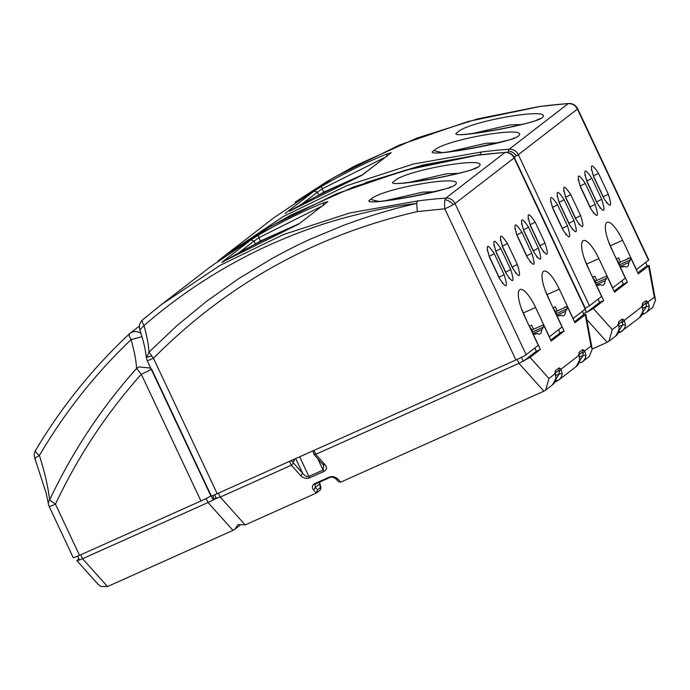 <?xml version="1.0" encoding="UTF-8"?>
<svg xmlns="http://www.w3.org/2000/svg" width="690" height="690" viewBox="0 0 690 690"><rect width="100%" height="100%" fill="white"/><g stroke="black" fill="none" stroke-linecap="round" stroke-linejoin="round"><path stroke-width="1.03" d="M216.35 498.352L208.035 502.536L213.158 499.896L211.33 496.015M335.918 478.877L335.935 478.903C333.555 477.187 331.493 476.73 329.751 477.532L314.951 484.242L315.313 487.364L313.605 490.047L316.313 493.065L245.191 524.909L238.059 524.573L234.747 529.316L232.996 530.369L107.519 586.543L82.55 558.71L77.677 560.608L77.409 560.047L78.936 558.866M76.901 560.668L98.265 584.49L100.869 586.466L107.519 586.543M77.677 560.608L77.409 560.047M77.66 556.149L79.41 559.875L82.55 558.71L208.035 502.536L232.996 530.369M141.985 336.694L131.083 339.609L129.177 335.952L129.41 333.839A9.28 8.884 52.3 0 1 130.013 333.322L130.013 333.322A9.28 8.884 52.3 0 1 141.036 333.546M151.248 369.228A9.28 0.604 154.8 0 1 147.686 371.229A9.28 0.604 154.8 0 1 141.321 374.273L136.62 368.391L139.009 366.899L150.731 368.115M35.397 458.781C34.164 458.531 35.492 457.436 39.39 455.512C36.13 452.95 34.914 451.174 35.742 450.191L35.561 450.398A9.28 9.28 0 0 0 34.905 458.583L46.308 493.523L48.386 503.933A9.28 6.262 -8.6 0 1 49.611 499.991C48.093 486.735 44.686 471.908 39.39 455.512C64.688 412.456 95.255 373.816 131.083 339.609C134.196 350.511 136.042 360.111 136.62 368.391C101.361 407.894 72.364 451.76 49.611 499.991L55.45 504.166A9.28 0.604 154.8 0 1 50.318 506.262A9.28 0.604 154.8 0 1 49.163 506.486L73.244 557.658A9.28 0.604 -25.2 0 0 74.399 557.434A9.28 0.604 -25.2 0 0 79.531 555.338L200.945 500.983A9.28 0.604 -25.2 0 0 207.311 497.93A9.28 0.604 -25.2 0 0 210.873 495.929M139.389 326.085L130.013 333.322A9.28 9.28 0 0 0 129.349 333.891L129.41 333.839M35.561 450.398L35.561 450.398C61.505 406.945 92.762 368.106 129.349 333.891M586.793 319.539L607.209 342.3L592.192 349.028M598.118 299.149L599.636 302.367L586.716 312.346L586.379 311.966L583.593 313.803M586.379 311.966L585.077 309.215M592.632 277.233L593.633 276.785M592.701 277.509L595.28 281.106L596.048 283.012L595.677 283.892M645.711 262.407L647.108 265.719L637.793 272.904M642.89 311.147L642.33 303.557L646.021 300.702L648.065 301.987L649.204 306.455L646.427 306.602L646.202 304.48L648.065 301.987L654.31 297.157L648.583 265.892L638.25 273.87L630.591 257.594L630.453 259.914L628.806 262.476A24.348 6.822 -114.1 0 1 627.029 266.771A24.348 6.822 -114.1 0 1 623.984 266.202L623.173 266.892L621.44 266.866L619.775 265.943L627.434 282.219L623.372 284.038L621.854 280.821M647.108 265.719L648.583 265.892L649.118 265.305L655.5 300.185L652.706 307.481L645.866 312.76A9.28 8.884 52.3 0 1 644.141 313.795A2.32 0.647 65.9 0 1 644.098 313.821L645.866 312.76A9.28 8.884 52.3 0 0 649.204 306.455M616.368 258.905L617.377 258.457M616.437 259.181L619.016 262.778L630.591 257.594M626.727 259.328L628.374 258.051M619.422 265.572L619.784 264.684L619.016 262.778M620.284 266.288L628.806 262.476M622.13 267.03L623.984 266.202M627.434 282.219L614.514 292.198L606.855 275.922L595.28 281.106M623.372 284.038L614.057 291.232M606.855 275.922L606.708 278.234L605.061 280.804A24.348 6.822 -114.1 0 1 603.284 285.099A24.348 6.822 -114.1 0 1 600.248 284.53L598.385 285.358M605.242 280.735L596.548 284.616M598.549 285.375L600.145 284.66L597.704 285.194L595.893 284.34M596.039 284.271L603.698 300.547L599.636 302.367M607.209 342.3L608.96 341.257L612.272 329.613L593.357 308.525L586.716 312.346M593.357 308.525L603.698 300.547M619.154 329.475L618.758 325.214M612.272 329.613L618.516 324.792L618.594 321.885L622.285 319.03L624.321 320.307L625.468 324.783L622.691 324.93L622.458 322.799L624.321 320.307L642.261 306.464L642.494 306.886M654.31 297.157L655.5 300.185M541.909 117.964C530.929 125.442 442.488 140.596 457.66 132.29C467.587 121.216 555.821 106.225 541.909 117.964L537.467 119.68M498.223 142.83L485.881 143.279L448.75 151.86M433.924 150.618C443.851 139.544 532.085 124.554 518.164 136.292C507.193 143.77 418.752 158.924 433.924 150.618L442.083 152.585M508.038 152.533A9.28 2.251 -94.3 0 1 508.332 150.903A9.28 2.251 -94.3 0 1 509.168 149.213L568.25 103.604A9.28 2.251 -94.3 0 1 568.603 103.457C572.717 103.353 575.753 105.113 577.685 108.761A9.28 0.604 154.8 0 1 577.418 109.072A9.28 8.884 -127.7 0 0 568.25 103.604A579.798 555.346 -127.7 0 0 540.348 106.407L468.2 121.457L399.441 145.047L334.132 177.33L274.042 217.643L224.776 255.671L283.349 216.505L346.613 185.739L413.224 164.065L481.266 152.016L479.964 154.81M585.249 308.223A9.28 0.604 -25.2 0 0 589.458 305.834L601.594 296.459L587.802 267.142A24.348 6.822 -114.1 0 1 583.386 240.646A24.348 6.822 -114.1 0 1 598.877 258.595L612.668 287.911L625.33 278.139L611.538 248.823A24.348 6.822 -114.1 0 1 607.122 222.318A24.348 6.822 -114.1 0 1 622.613 240.267L636.413 269.583L648.548 260.216L577.418 109.072L518.337 154.681A9.28 0.604 154.8 0 1 516.534 155.793A9.28 0.604 154.8 0 1 514.102 157.087M521.968 124.502L509.617 124.959L472.477 133.532M648.548 260.216A9.28 0.604 -25.2 0 0 648.807 259.906L577.685 108.761M620.577 262.079L618.611 257.905L616.299 258.94M596.841 280.407L594.875 276.233L592.563 277.268M589.458 305.834L518.337 154.681A9.28 8.884 -127.7 0 0 509.168 149.213A579.798 555.346 -127.7 0 0 481.266 152.016M568.603 103.457L540.348 106.407M362.431 174.812L323.748 192.122L316.589 196.339M323.748 192.122L322.187 188.81L317.4 192.148L314.157 191.087L321.523 186.421L322.187 188.81L385.046 157.355M361.655 175.415L354.47 178.831M289.386 211.235L361.672 175.398L391.196 152.706L362.181 175.105M285.47 213.452L285.953 213.193M386.961 156.552L386.564 154.025L391.196 152.706M217.807 261.148L224.776 255.671M479.981 154.586L422.815 165.022L365.338 182.669M477.652 155.095L479.645 154.646M325.516 191.88L319.686 194.77M608.408 241.241L614.057 254.179M584.663 259.569L590.321 272.507M555.847 378.344L555.45 374.092M322.903 464.077L325.257 464.931L315.735 454.322L518.949 363.345L543.91 391.178L340.696 482.146L337.988 479.127L335.633 478.265M337.988 479.127C335.297 476.721 332.339 476.074 329.121 477.187L314.899 483.552C312.061 485.156 311.63 487.321 313.605 490.047M319.66 482.051L319.755 483.932L315.313 487.364L317.581 489.891L316.313 493.065L319.591 490.607A2.32 2.225 -127.7 0 0 320.212 487.865L317.581 489.891M543.91 391.178L545.661 390.126L548.973 378.482L530.058 357.403L518.949 363.345L517.103 359.43M313.898 450.415L315.735 454.322L313.821 453.951M300.875 475.85L302.582 473.168L293.5 463.05L291.353 465.233L300.875 475.85C303.565 478.256 306.515 478.903 309.732 477.791L323.955 471.425L323.11 470.062L323.688 465.422L313.95 454.391L312.932 450.846M323.955 471.425C326.801 469.812 327.233 467.656 325.257 464.931M295.7 458.557L302.582 473.168C304.764 475.893 306.869 476.98 308.887 476.428L309.732 477.791M245.191 524.909L220.231 497.076L216.229 498.214L216.565 498.585L215.082 498.413L215.987 497.706M214.754 499.232L215.082 498.413M214.633 494.816L216.229 498.214M218.394 493.169L220.231 497.076L291.353 465.233L289.515 461.325M293.5 463.05L292.922 461.826L290.654 460.817M523.072 360.844L521.433 357.351M534.81 348.019L536.328 351.245L523.408 361.215M529.334 326.103L530.334 325.654M529.394 326.379L531.973 329.975L532.74 331.881L532.378 332.77M533.534 329.277L531.593 325.145M582.403 311.276L583.8 314.588L574.494 321.781M579.583 360.016L579.022 352.426L582.722 349.58L584.758 350.856L585.905 355.324L583.128 355.479L582.895 353.349L584.758 350.856L591.002 346.035L585.284 314.769L574.942 322.748L567.284 306.472L567.145 308.784L565.498 311.354A24.348 6.822 -114.1 0 1 563.721 315.64A24.348 6.822 -114.1 0 1 560.677 315.071L559.875 315.761L558.132 315.735L556.476 314.821L564.135 331.096L560.064 332.916L558.555 329.691M583.8 314.588L585.284 314.769L585.81 314.183L592.192 349.062L589.398 356.359L582.567 361.638A9.28 8.884 52.3 0 1 580.833 362.664A2.32 0.647 65.9 0 1 580.799 362.69L582.567 361.638A9.28 8.884 52.3 0 0 585.905 355.324M553.07 307.774L554.07 307.326M553.13 308.051L555.709 311.647L567.284 306.472M563.42 308.197L565.067 306.929M556.114 314.442L556.476 313.562L555.709 311.647M556.985 315.166L565.498 311.354M558.822 315.899L560.677 315.071M564.135 331.096L551.207 341.076L543.548 324.792L531.973 329.975M560.064 332.916L550.749 340.101M543.548 324.792L543.409 327.112L541.762 329.682A24.348 6.822 -114.1 0 1 539.985 333.969A24.348 6.822 -114.1 0 1 536.941 333.399L535.086 334.227M541.935 329.613L533.241 333.494M535.25 334.245L536.846 333.529L534.396 334.064L532.585 333.21M532.732 333.141L540.391 349.425L536.328 351.245M530.058 357.403L540.391 349.425M335.935 478.903L338.385 481.637L340.696 482.146M319.875 484.268L320.212 487.865M548.973 378.482L555.217 373.661L555.286 370.754L558.978 367.899L561.022 369.185L562.169 373.652L559.383 373.799L559.159 371.677L561.022 369.185L578.953 355.333L579.186 355.764M591.002 346.035L592.192 349.062M478.601 166.833C467.63 174.32 379.19 189.465 394.361 181.16C404.288 170.085 492.522 155.103 478.601 166.833L474.168 168.558M434.924 191.699L422.573 192.156L385.443 200.73M370.625 199.488C380.552 188.413 468.777 173.432 454.865 185.162C443.894 192.648 355.445 207.793 370.625 199.488L378.776 201.454M416.674 203.455L417.338 211.58C315.615 235.161 228.071 283.633 154.715 356.989L153.465 358.257L217.203 493.704L515.922 359.973A9.28 0.604 -25.2 0 0 526.159 354.703L455.038 203.559A9.28 0.604 154.8 0 1 453.235 204.671A9.28 0.604 154.8 0 1 444.791 208.82A9.28 2.251 -94.3 0 1 445.033 199.772A9.28 2.251 -94.3 0 1 445.869 198.082L504.951 152.473A9.28 2.251 -94.3 0 1 505.296 152.326C509.418 152.223 512.446 153.991 514.386 157.631A9.28 0.604 154.8 0 1 514.119 157.941A9.28 8.884 -127.7 0 0 504.951 152.473A579.798 555.346 -127.7 0 0 477.04 155.276L404.892 170.335L336.134 193.916L270.834 226.208L210.735 266.512L161.469 304.549L220.041 265.374L283.305 234.609L349.925 212.934L417.959 200.893L416.337 203.516C394.809 205.913 370.22 210.855 342.568 218.325C319.962 224.526 296.277 233.108 271.498 244.062C225.501 264.71 183.005 291.861 144.003 325.525C146.858 335.78 148.523 344.646 148.988 352.124L146.383 357.851M151.446 356.014A9.28 1.294 -7.9 0 0 147.824 356.98A9.28 1.294 172.1 0 0 146.383 357.903L147.177 360.577A9.28 0.604 154.8 0 0 153.465 358.257L148.988 352.124L177.08 325.516L206.991 300.995L238.593 278.682L271.722 258.69C287.273 250.185 300.409 243.57 311.112 238.844L342.18 225.897C366.761 216.574 391.48 209.113 416.337 203.516M458.66 173.371L446.318 173.828L409.179 182.401M505.296 152.326L477.04 155.276M217.203 493.704A9.28 0.604 154.8 0 1 210.916 496.024L147.177 360.577M139.863 329.88L144.003 325.525C142.243 322.541 141.795 320.626 142.666 319.781L161.469 304.549M139.829 329.794C138.733 325.887 139.665 322.558 142.632 319.806L142.666 319.781M526.159 354.703L538.295 345.336L524.495 316.02A24.348 6.822 -114.1 0 1 520.087 289.515A24.348 6.822 -114.1 0 1 535.569 307.464L549.369 336.78L562.031 327.008L548.231 297.692A24.348 6.822 -114.1 0 1 543.823 271.187A24.348 6.822 -114.1 0 1 559.314 289.136L573.105 318.452L585.241 309.086L514.119 157.941L455.038 203.559A9.28 8.884 -127.7 0 0 445.869 198.082A579.798 555.346 -127.7 0 0 417.959 200.893M585.241 309.086A9.28 0.604 -25.2 0 0 585.508 308.775L514.386 157.631M557.279 310.949L555.312 306.774L553 307.809M531.576 325.102L529.256 326.137M323.662 205.422L323.256 202.895L327.888 201.575L298.873 223.983L291.163 227.7M258.224 235.29L258.888 237.688L254.101 241.017L250.849 239.956L258.224 235.29A579.798 555.346 52.3 0 1 323.256 202.895M299.132 223.681L260.449 241L253.282 245.209M226.087 260.113L222.654 262.062M262.209 240.758L256.387 243.639M545.1 290.119L550.758 303.048M521.364 308.447L527.013 321.376M206.146 498.516L208.035 502.536M213.063 495.437L213.848 499.715M80.713 554.803L82.55 558.71M79.531 555.338L55.45 504.166C77.901 456.564 106.527 413.267 141.321 374.273L200.945 500.983M211.183 495.713L151.559 369.003M619.784 264.684L630.453 259.914M606.708 278.234L596.048 283.012M618.732 325.145L619.197 329.579L615.799 335.978A9.28 8.884 -127.7 0 0 619.137 329.673M642.33 303.557A2.32 2.225 52.3 0 1 642.131 305.877M646.021 300.702A2.32 2.225 52.3 0 1 645.409 303.453L642.304 305.851M645.15 303.652A3.476 0.975 -114.1 0 1 646.202 304.48M642.778 312.415A2.32 0.647 65.9 0 0 644.098 313.821L641.933 314.787M642.769 308.24L646.427 306.602L642.856 312.001M641.942 314.778L644.063 313.829M641.717 306.3L642.287 305.463L642.933 311.25L639.535 317.65A9.28 8.884 -127.7 0 0 642.873 311.345M618.594 321.885A2.32 2.225 52.3 0 1 618.395 324.205M622.285 319.03A2.32 2.225 52.3 0 1 621.664 321.773L618.559 324.171M621.405 321.98A3.476 0.975 -114.1 0 1 622.458 322.799M619.042 330.743A2.32 0.647 65.9 0 0 620.362 332.149L618.197 333.115L620.319 332.157M639.535 317.65L620.362 332.149A2.32 0.647 65.9 0 0 620.396 332.123A9.28 8.884 52.3 0 0 625.468 324.783M619.034 326.568L622.691 324.93L619.111 330.329M508.332 150.903A9.28 6.288 -143.4 0 1 512.808 152.507A9.28 6.288 36.6 0 1 516.534 155.793M610.719 245.588L622.613 240.267M599.912 207.992L600.671 208.285L596.971 202.964L587.121 182.022C582.981 168.653 584.568 167.429 591.865 178.356L601.723 199.298L596.678 201.903M601.723 199.298C605.855 212.675 604.276 213.9 596.971 202.964M587.121 182.022L585.042 174.441L584.749 175.208M591.865 178.356L586.836 180.953M578.807 224.285L579.574 224.578L575.874 219.256L566.016 198.315C561.884 184.946 563.463 183.721 570.768 194.649L580.618 215.591L575.572 218.195M580.618 215.591C584.758 228.968 583.171 230.184 575.874 219.256M566.016 198.315L563.937 190.725L563.652 191.492M570.768 194.649L565.74 197.245M565.619 234.462L566.386 234.755L562.686 229.442L552.828 208.501C548.697 195.123 550.275 193.899 557.58 204.835L567.43 225.777L562.385 228.373M567.43 225.777C571.57 239.145 569.983 240.37 562.686 229.442M552.828 208.501L550.749 200.911L550.465 201.678M557.58 204.835L552.552 207.423M572.217 229.373L572.976 229.666L569.276 224.345L559.426 203.403C555.286 190.035 556.873 188.81 564.17 199.738L574.028 220.679L568.983 223.284M574.028 220.679C578.16 234.057 576.581 235.281 569.276 224.345M559.426 203.403L557.348 195.822L557.054 196.59M564.17 199.738L559.141 202.334M593.314 213.081L594.081 213.374L590.381 208.061L580.523 187.119C576.391 173.742 577.97 172.517 585.275 183.454L595.125 204.395L590.079 206.991M595.125 204.395C599.265 217.764 597.678 218.989 590.381 208.061M580.523 187.119L578.444 179.529L578.16 180.297M585.275 183.454L580.247 186.041M606.501 202.903L607.269 203.196L603.569 197.875L593.711 176.933C589.579 163.565 591.158 162.34 598.463 173.268L608.313 194.209L603.276 196.805M608.313 194.209C612.453 207.587 610.866 208.803 603.569 197.875M593.711 176.933L591.632 169.343L591.347 170.111M598.463 173.268L593.434 175.864M598.877 258.595L586.974 263.916M318.633 194.761L317.4 192.148L301.849 204.154M354.384 178.865A579.798 555.346 -127.7 0 0 289.343 211.261M285.143 213.486L314.157 191.087M321.523 186.421A579.798 555.346 52.3 0 1 386.564 154.025M555.286 370.754A2.32 2.225 52.3 0 1 555.088 373.074M558.978 367.899A2.32 2.225 52.3 0 1 558.365 370.651L555.26 373.048M329.786 477.506L329.121 477.187L329.786 477.506M315.563 483.88L314.899 483.552L315.563 483.88L329.708 477.54M554.674 373.497L555.252 372.66L555.89 378.448L552.492 384.848A9.28 8.884 -127.7 0 0 555.838 378.543M294.509 459.091L294.32 460.748A2.32 2.225 -127.7 0 0 293.276 459.643M317.702 458.574L323.11 470.062L308.887 476.428L299.641 456.797M294.32 460.748L292.922 461.826M556.476 313.562L567.145 308.784M543.409 327.112L532.74 331.881M579.471 361.284A2.32 0.647 65.9 0 0 580.799 362.69L580.756 362.707M579.471 357.11L583.128 355.479L579.548 360.87M581.843 352.521A3.476 0.975 -114.1 0 1 582.895 353.349M578.41 355.169L578.988 354.332L579.635 360.128L576.236 366.519A9.28 8.884 -127.7 0 0 579.574 360.214M579.022 352.426A2.32 2.225 52.3 0 1 578.824 354.746M582.722 349.58A2.32 2.225 52.3 0 1 582.101 352.323L578.996 354.72M558.107 370.849A3.476 0.975 -114.1 0 1 559.159 371.677M554.898 381.975L557.02 381.027M555.735 379.612A2.32 0.647 65.9 0 0 557.063 381.018A2.32 0.647 65.9 0 0 557.097 380.992A9.28 8.884 52.3 0 0 562.169 373.652M555.735 375.438L559.383 373.799L555.812 379.198M445.033 199.772A9.28 6.288 -143.4 0 1 449.509 201.385A9.28 6.288 36.6 0 1 453.235 204.671M139.837 329.794C143.382 340.593 145.555 349.839 146.34 357.532L146.383 357.903A9.28 1.294 172.1 0 0 146.401 357.955M515.922 359.973L444.791 208.82L417.338 211.58M547.411 294.466L559.314 289.136M536.604 256.861L537.372 257.154L533.672 251.841L523.814 230.9C519.682 217.523 521.261 216.298 528.566 227.234L538.416 248.176L533.37 250.772M538.416 248.176C542.556 261.545 540.969 262.769 533.672 251.841M523.814 230.9L521.735 223.31L521.45 224.078M528.566 227.234L523.538 229.822M515.508 273.154L516.267 273.447L512.567 268.125L502.717 247.184C498.577 233.815 500.164 232.59 507.461 243.518L517.319 264.46L512.273 267.065M517.319 264.46C521.45 277.837 519.872 279.062 512.567 268.125M502.717 247.184L500.638 239.603L500.345 240.37M507.461 243.518L502.432 246.114M502.32 283.331L503.079 283.633L499.379 278.312L489.529 257.37C485.389 243.993 486.976 242.777 494.273 253.704L504.131 274.646L499.086 277.242M504.131 274.646C508.263 288.015 506.684 289.239 499.379 278.312M489.529 257.37L487.45 249.78L487.157 250.548M494.273 253.704L489.245 256.301M508.909 278.243L509.677 278.536L505.977 273.223L496.119 252.281C491.987 238.904 493.566 237.679 500.871 248.616L510.721 269.557L505.675 272.153M510.721 269.557C514.861 282.926 513.274 284.151 505.977 273.223M496.119 252.281L494.04 244.691L493.755 245.459M500.871 248.616L495.843 251.203M530.015 261.95L530.774 262.252L527.074 256.93L517.224 235.989C513.084 222.611 514.671 221.395 521.968 232.323L531.826 253.264L526.781 255.861M531.826 253.264C535.957 266.633 534.379 267.858 527.074 256.93M517.224 235.989L515.145 228.399L514.852 229.166M521.968 232.323L516.939 234.919M543.202 251.772L543.962 252.066L540.261 246.744L530.412 225.803C526.272 212.434 527.859 211.209 535.155 222.137L545.014 243.078L539.968 245.683M545.014 243.078C549.145 256.456 547.567 257.68 540.261 246.744M530.412 225.803L528.333 218.221L528.04 218.989M535.155 222.137L530.127 224.733M535.569 307.464L523.675 312.794M298.347 224.285L226.061 260.121A579.798 555.346 -127.7 0 1 291.077 227.743M327.888 201.575L298.873 223.983M260.449 241L258.888 237.688L321.738 206.224M238.542 253.032L254.101 241.017L255.326 243.63M221.835 262.355L250.849 239.956M234.747 529.316L239.904 525.34M48.386 503.933A9.28 9.28 0 0 0 49.163 506.486M615.799 335.978L608.96 341.257M617.973 324.628L618.551 323.791L618.74 325.145M537.398 119.741L537.501 119.663C536.311 121.509 506.564 128.409 487.011 131.324C469.243 134.007 460.911 135.024 461.998 134.369M597.109 202.808L587.25 181.867M576.003 219.101L566.154 198.159M562.816 229.287L552.966 208.346M569.414 224.19L559.556 203.248M590.511 207.897L580.661 186.964M603.698 197.72L593.849 176.778M540.563 106.277L477.687 118.878L416.95 138.069L354.832 165.919L327.293 181.349L295.113 202.17M513.662 138.06L513.757 137.991C517.629 138.026 505.313 141.114 476.807 147.263C469.485 148.626 454.563 151.326 443.101 152.499L438.254 152.697M217.833 261.13L224.561 255.843M315.52 483.897L314.951 484.242M552.492 384.848L545.661 390.126M319.91 484.052L319.72 482.025M320.057 484.484C321.255 487.33 321.1 489.374 319.591 490.607M576.236 366.519L558.822 379.957L554.889 381.984M474.099 168.61L474.202 168.533C473.004 170.378 443.256 177.278 423.712 180.202C405.944 182.885 397.604 183.894 398.691 183.247M142.632 319.798L161.253 304.713M533.801 251.686L523.952 230.745M512.705 267.97L502.846 247.029M499.517 278.156L489.659 257.215M506.106 273.068L496.257 252.126M527.212 256.775L517.353 235.833M540.399 246.589L530.541 225.647M477.264 155.147L414.38 167.756L353.651 186.938L291.525 214.797L263.994 230.227L231.814 251.048M450.354 186.938L450.449 186.869C454.322 186.895 442.005 189.992 413.508 196.141C406.186 197.495 391.256 200.195 379.802 201.368L374.946 201.575M222.171 262.329L226.061 260.121"/></g></svg>

